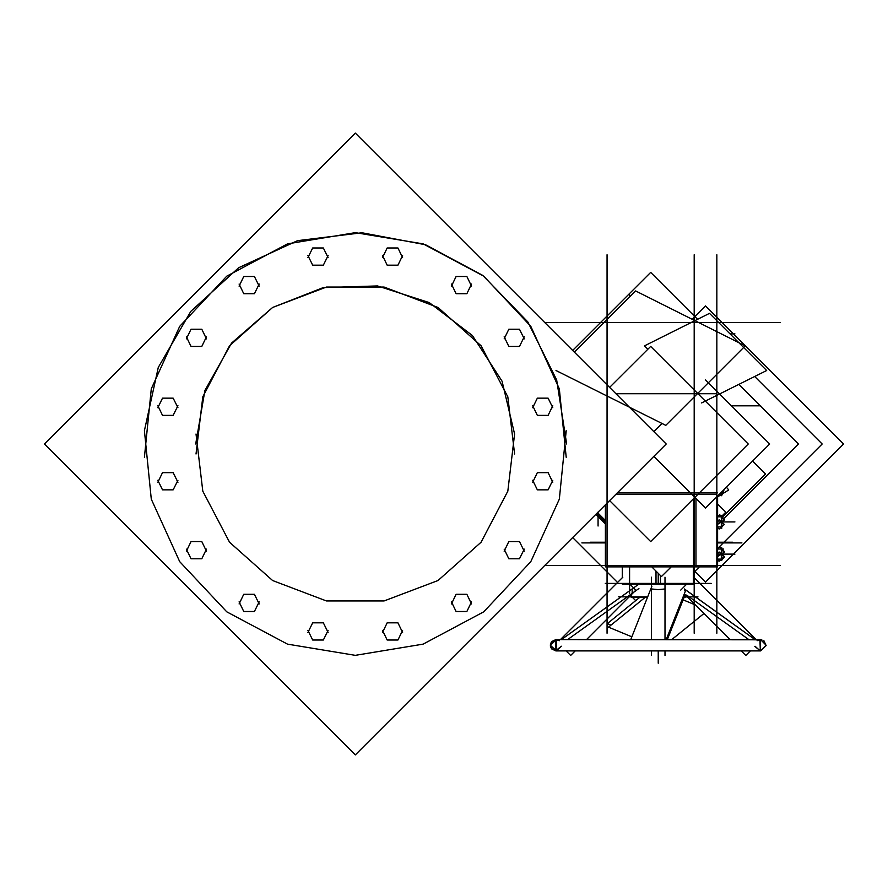 <?xml version="1.0" encoding="UTF-8"?>
<svg xmlns="http://www.w3.org/2000/svg" width="888" height="888" viewBox="0 0 888 888"><rect width="100%" height="100%" fill="white"/><g stroke="black" fill="none" stroke-linecap="round" stroke-linejoin="round"><path stroke-width="1.33" d="M559.407 640.648L556.154 639.604L760.916 639.615L555.944 639.604L551.67 641.58L550.471 643.944L550.493 646.586L551.726 648.928L555.944 650.849L550.327 645.221L555.944 639.604L555.944 650.849L550.327 645.221L555.944 639.604L760.539 639.604L766.166 645.221L760.539 650.849L555.944 650.849L760.539 650.849L555.944 650.849L760.539 650.849L766.155 645.587L763.891 640.703M664.99 588.999L658.241 589.61L651.503 588.999L658.241 589.61L664.99 588.999M694.216 584.126L655.988 584.126L655.988 571.084M660.505 575.602L660.505 584.126L622.277 584.126M757.087 640.648L760.916 639.615L766.166 645.221L760.539 650.849L760.539 639.604L555.577 639.615L761.826 639.749M631.324 594.76L631.268 597.258L631.268 594.816L631.268 597.258L647.552 597.258M684.137 597.258L685.225 597.258L685.17 594.76M556.321 650.826L561.482 646.242L556.321 650.826L550.327 645.221L556.321 639.615L550.327 645.221L555.577 650.826L759.962 650.826M555.577 650.826L561.482 646.242L555.577 650.826L556.532 650.826M721.789 519.491L721.789 517.216M721.789 526.717L721.789 524.309M721.789 519.314L721.789 524.486M721.789 551.67L721.789 549.394M721.789 558.885L721.278 560.062L724.242 557.431M721.789 556.487L721.278 559.973M721.789 551.492L721.789 556.665M144.367 430.724L158.308 367.432L190.765 311.344L238.706 267.721L297.602 240.681L361.927 232.767L425.63 244.711L482.717 275.391L527.816 321.933L556.687 379.953L566.633 444L556.687 379.953L527.816 321.933L482.717 275.391L425.63 244.711L361.927 232.767L297.602 240.681L238.706 267.721L190.765 311.344L158.308 367.432L144.367 430.724L151.26 499.123L179.753 561.693L226.806 611.799L287.457 644.155L355.289 655.344L423.121 644.155L483.771 611.799L530.824 561.693L559.307 499.123L566.211 430.724M566.211 457.276L559.307 388.877L530.824 326.307L483.771 276.201L423.121 243.845L355.289 232.656L287.457 243.845L226.806 276.201L179.753 326.307L151.26 388.877L144.367 457.276M514.607 433.977L502.009 381.119L472.416 335.542L429.248 302.531L377.5 285.925L323.188 287.634L272.594 307.459L231.579 343.112L204.906 390.454L195.66 444L204.906 390.454L231.579 343.112L272.594 307.459L323.188 287.634L377.5 285.925L429.248 302.531L472.416 335.542L502.009 381.119L514.607 433.977L507.781 491.208L481.074 542.279L437.984 580.541L384.104 601.01L326.473 601.01L272.594 580.541L229.504 542.279L202.797 491.208L195.971 433.977M514.607 454.023L507.781 396.792L481.074 345.721L437.984 307.459L384.104 286.991L326.473 286.991L272.594 307.459L229.504 345.721L202.797 396.792L195.971 454.023M524.253 549.15L519.536 558.763L508.835 558.763L504.118 549.15M504.118 551.204L508.835 541.591L519.536 541.591L524.253 551.204M552.791 405.694L548.074 415.307L537.373 415.307L532.656 405.694M532.656 407.747L537.373 398.135L548.074 398.135L552.791 407.747M471.528 284.071L466.811 293.684L456.11 293.684L451.393 284.071M451.393 286.125L456.11 276.512L466.811 276.512L471.528 286.125M402.641 255.544L397.924 265.157L387.224 265.157L382.506 255.544M382.506 257.598L387.224 247.985L397.924 247.985L402.641 257.598M402.641 630.402L397.924 640.015L387.224 640.015L382.506 630.402M382.506 632.456L387.224 622.843L397.924 622.843L402.641 632.456M328.072 630.402L323.354 640.015L312.654 640.015L307.936 630.402M307.936 632.456L312.654 622.843L323.354 622.843L328.072 632.456M259.185 601.875L254.468 611.488L243.767 611.488L239.05 601.875M239.05 603.929L243.767 594.316L254.468 594.316L259.185 603.929M206.46 549.15L201.743 558.763L191.042 558.763L186.325 549.15M186.325 551.204L191.042 541.591L201.743 541.591L206.46 551.204M177.922 480.253L173.204 489.865L162.504 489.865L157.787 480.253M157.787 482.306L162.504 472.694L173.204 472.694L177.922 482.306M177.922 405.694L173.204 415.307L162.504 415.307L157.787 405.694M157.787 407.747L162.504 398.135L173.204 398.135L177.922 407.747M206.46 336.796L201.743 346.409L191.042 346.409L186.325 336.796M186.325 338.85L191.042 329.237L201.743 329.237L206.46 338.85M259.185 284.071L254.468 293.684L243.767 293.684L239.05 284.071M239.05 286.125L243.767 276.512L254.468 276.512L259.185 286.125M328.072 255.544L323.354 265.157L312.654 265.157L307.936 255.544M307.936 257.598L312.654 247.985L323.354 247.985L328.072 257.598M524.253 336.796L519.536 346.409L508.835 346.409L504.118 336.796M504.118 338.85L508.835 329.237L519.536 329.237L524.253 338.85M552.791 480.253L548.074 489.865L537.373 489.865L532.656 480.253M532.656 482.306L537.373 472.694L548.074 472.694L552.791 482.306M471.528 601.875L466.811 611.488L456.11 611.488L451.393 601.875M451.393 603.929L456.11 594.316L466.811 594.316L471.528 603.929M721.766 493.573L720.057 493.573L721.766 493.573M685.225 596.88L685.225 594.816L685.225 596.88M685.225 585.636L685.225 584.126L685.225 585.636M631.268 584.126L631.268 585.636L631.268 584.126M561.471 639.604L632.123 588.999L632.123 593.428L632.123 588.999L561.471 639.604L638.927 584.126M755.022 639.604L684.37 588.999L684.37 590.531L684.37 588.999L755.022 639.604L686.724 590.687M755.011 646.242L760.172 650.826L755.011 646.242M717.582 516.849L723.354 516.849L721.766 516.849L721.766 515.451L721.766 528.349M717.582 526.95L721.766 526.95M717.582 549.017L723.354 549.017L721.766 549.017L721.766 547.63L721.766 560.517M44.4 444L355.289 754.889L44.4 444L355.289 133.111L609.612 387.434L650.66 346.398L748.262 444L650.66 541.602L609.612 500.566M355.289 133.111L666.178 444L355.289 754.889M711.166 583.394L605.327 583.394M758.94 565.412L544.766 565.412M694.216 254.756L694.216 633.244L694.216 254.756M697.524 319.291L650.66 272.427L572.638 350.46M754.689 376.457L822.221 444L719.202 547.019M699.4 566.833L694.216 572.005M572.638 537.54L617.571 582.473M630.591 595.493L631.268 596.181M632.356 597.258L635.686 600.588M758.94 322.588L544.766 322.588M574.347 352.17L635.553 290.964L745.276 345.821L665.756 425.341L556.043 370.474M695.959 498.501L695.959 566.833L605.361 566.833L605.361 504.828M695.959 492.862L617.315 492.862M607.092 254.756L607.092 633.244M598.101 512.076L598.101 526.029M629.581 294.672L629.581 296.947M629.581 566.833L629.581 593.328M738.794 384.404L798.39 444L723.676 518.714M595.793 514.385L605.361 523.953M741.957 542.923L717.582 542.923M581.84 542.923L605.361 542.923M721.766 494.727L721.766 491.874M716.882 254.756L716.882 633.244M692.207 319.291L705.549 305.949L843.6 444L705.549 582.051L694.216 570.718M705.549 322.588L780.308 322.588M701.62 402.986L766.644 370.474L709.479 313.309L644.455 345.821L647.84 349.206M653.823 456.354L705.549 508.08L769.641 444L705.549 379.92M653.823 431.646L662.004 423.454M693.528 498.734L693.528 566.833L717.582 566.833L717.582 496.059M693.528 492.862L717.582 492.862M780.308 565.412L705.549 565.412M720.246 495.282L721.6 495.715L724.286 489.344M726.44 487.19L728.737 489.899L718.436 496.425M638.938 588.544L567.654 639.604M631.324 585.692L631.324 584.126M685.17 585.692L685.17 584.126M697.935 596.88L684.293 596.88M647.696 596.88L618.559 596.88M622.843 577.2L560.439 639.604M629.759 584.126L635.852 590.22L586.48 639.604M575.235 650.849L570.662 655.422L566.078 650.849M686.668 595.071L748.839 639.604M750.416 650.849L745.831 655.422L741.258 650.849M756.054 639.604L693.65 577.2M686.735 584.126L680.807 590.054M730.014 639.604L684.282 593.872M664.99 650.849L664.99 655.422M664.99 639.604L664.99 577.2M667.365 639.604L685.003 595.071M651.503 650.849L651.503 655.422M651.503 639.604L651.503 577.2M685.547 590.687L666.167 639.604M634.165 639.604L630.946 639.171L651.936 586.169M687.767 597.358L685.225 596.292M639.782 597.258L607.381 623.587L611 625.108M645.265 597.258L608.546 627.095L631.868 636.829M683.105 599.866L695.404 604.994M703.918 613.508L671.794 639.604M759.962 639.615L760.339 650.849L754.856 646.397M556.532 639.615L556.154 650.849M731.412 405.783L760.65 405.783M693.317 566.833L693.317 583.471M717.582 504.007L725.785 512.21L721.544 516.461M597.535 512.642L605.361 520.457M651.736 566.833L661.449 576.545L671.173 566.833M590.309 542.202L605.361 542.202M717.582 542.202L732.589 542.202M596.78 513.408L605.361 521.989M752.591 461.05L765.534 473.992L722.144 517.393M717.582 522.854L718.436 523.876L724.286 520.168L719.813 514.874L717.582 516.283M723.964 519.78L724.43 519.369L721.789 517.082M719.48 515.084L717.582 516.117M718.769 528.715L717.582 527.916M721.789 526.806L723.964 524.83M717.582 527.683L719.125 529.026L724.43 524.431L719.125 519.835L717.582 521.167M717.582 555.033L718.436 556.055L724.286 552.347L719.813 547.041L717.582 548.462M723.964 551.959L724.43 551.548L721.789 549.261M719.48 547.263L717.582 548.296M718.769 560.894L717.582 560.084M721.789 558.985L723.964 557.009M721.766 559.129L717.582 559.129M717.582 559.862L719.125 561.205L724.43 556.598L719.125 552.003L717.582 553.346M721.789 554.012L724.242 552.38M723.354 549.117L721.789 549.117L723.354 549.117M718.769 560.983L717.582 560.184M721.278 559.429L718.714 560.939M658.241 573.348L658.241 583.394M716.882 393.706L615.884 393.706M615.895 494.294L716.882 494.294M658.241 650.849L658.241 663.214L658.241 650.849M685.225 597.258L685.225 594.816L685.225 597.258M721.311 516.849L721.356 521.767M721.356 522.033L721.311 526.95M721.278 521.9L717.582 521.9M721.789 521.9L734.931 521.9L721.789 521.9M721.789 524.397L721.278 524.841L721.789 524.397M721.311 549.017L721.356 553.934M721.356 554.201L721.311 559.129M721.278 554.079L717.582 554.079M721.789 554.079L734.931 554.079L721.789 554.079M721.789 556.576L721.278 557.02L721.789 556.576M721.789 554.168L734.931 554.168L721.789 554.168M730.003 333.833L734.931 333.833L730.003 333.833M622.277 577.766L622.277 566.833L622.277 577.766M721.789 526.895L721.278 527.794L721.789 526.895M721.789 559.163L721.278 560.062L721.789 559.163"/></g></svg>
